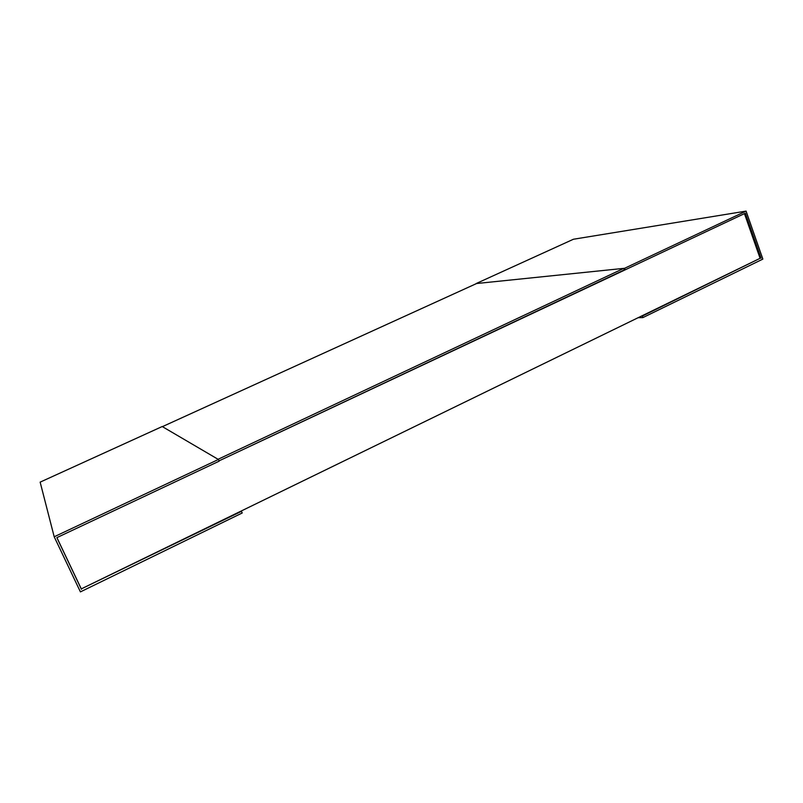 <?xml version="1.0" encoding="UTF-8"?>
<svg xmlns="http://www.w3.org/2000/svg" width="803" height="803" viewBox="0 0 803 803"><rect width="100%" height="100%" fill="white"/><g stroke="black" fill="none" stroke-linecap="round" stroke-linejoin="round"><path stroke-width="1.2" d="M744.451 213.628L760.08 258.315L81.294 588.9L56.913 537.619M760.08 258.315L642.33 316.071L642.902 317.597L762.85 259.098L746.077 211.109L624.614 268.282L625.196 269.828L219.028 460.872L624.332 269.918L623.76 268.373L218.075 459.286L162.397 426.644L476.601 283.519L623.76 268.373M625.196 269.828L745.345 213.207L761.083 258.225M746.077 211.109L573.432 239.244L476.109 283.569L624.614 268.282M642.33 316.071L641.456 316.091M642.902 317.597L638.154 317.697M81.424 589.302L56.862 537.639L219.159 461.163L218.406 459.487L54.192 536.775L80.42 591.891L242.205 512.997L241.472 511.34L81.294 588.9M218.406 459.487L162.216 426.534L40.15 482.131L54.192 536.775"/></g></svg>
